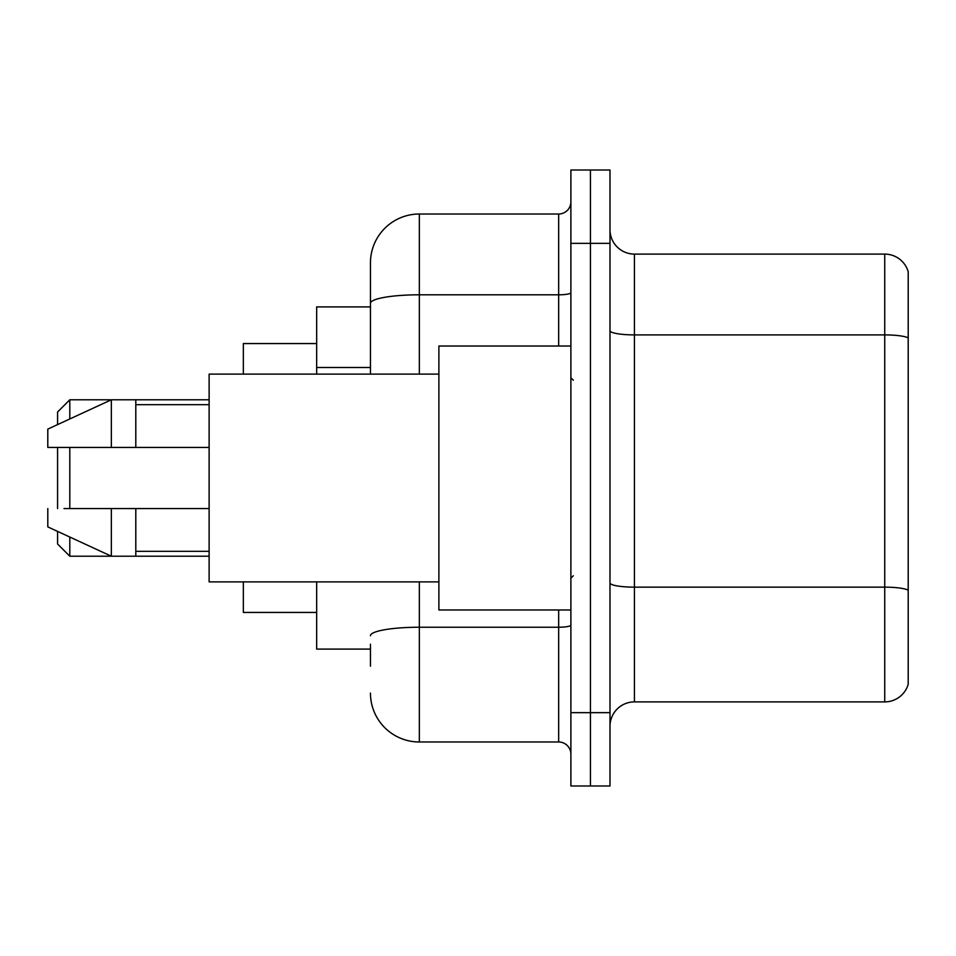 <?xml version="1.0" encoding="UTF-8"?>
<svg xmlns="http://www.w3.org/2000/svg" width="956" height="956" viewBox="0 0 956 956"><rect width="100%" height="100%" fill="white"/><g stroke="black" fill="none" stroke-linecap="round" stroke-linejoin="round"><path stroke-width="1.43" d="M370.45 350.386L370.45 303.303L370.45 306.9L316.675 306.9L316.675 374.119M370.45 649.1L316.675 649.1L316.675 581.881M370.45 666.213L370.45 644.213M570.887 712.65L570.887 785.987L590.438 785.987L590.438 712.65L590.438 785.987L609.988 785.987L609.988 712.65L590.438 712.65L590.438 243.35L590.438 712.65L570.887 712.65L570.887 243.35L590.438 243.35L590.438 170.013L590.438 243.35L609.988 243.35L609.988 712.65M609.988 243.35L609.988 170.013L570.887 170.013L570.887 243.35M419.337 581.881L419.337 741.987L558.663 741.987L558.663 609.988M370.45 374.119L370.45 262.9A48.887 48.887 0 0 1 419.337 214.013L558.663 214.013A12.225 12.225 0 0 0 570.887 201.788M370.45 262.9L370.45 289.788M570.887 754.212A12.225 12.225 0 0 0 558.663 741.987M419.337 741.987A48.887 48.887 0 0 1 370.45 693.1M609.988 726.345A24.438 24.438 0 0 1 634.437 701.895L884.73 701.895L884.73 254.105L634.437 254.105A24.438 24.438 0 0 1 609.988 229.655A24.438 24.438 0 0 0 634.437 254.105L634.437 701.895M908.2 271.695A24.438 24.438 0 0 0 884.73 254.105A24.438 24.438 0 0 1 908.2 271.695L908.2 684.305A24.438 24.438 0 0 1 884.73 701.895M908.2 338.293L908.2 604.132M57.575 447.444L57.575 508.556M57.575 531.405L57.575 544L69.8 556.213L209.125 556.213M69.8 447.444L69.8 508.556M69.8 537.045L69.8 556.213M243.35 581.881L243.35 612.438L316.675 612.438M316.675 343.562L243.35 343.562L243.35 374.119M57.575 424.595L57.575 412L69.8 399.787L69.8 418.955M570.887 346.012L438.888 346.012L438.888 609.988L570.887 609.988M438.888 374.119L209.125 374.119L209.125 581.881L438.888 581.881M69.8 399.787L111.35 399.787L111.35 447.444L209.125 447.444M135.8 447.444L135.8 399.787L111.35 399.787L47.8 429.113L47.8 447.444L111.35 447.444M209.125 508.556L135.8 508.556L135.8 556.213M47.8 508.556L47.8 526.887L111.35 556.213L111.35 508.556L63.98 508.556M135.8 508.556L111.35 508.556M370.45 367.498L316.675 367.498M570.887 625.116A12.225 2.127 0 0 1 558.663 627.232L419.337 627.232A48.887 8.485 180 0 0 370.45 635.728M419.337 214.013L419.337 294.807L558.663 294.807L558.663 214.013M370.45 303.303A48.887 8.485 180 0 1 419.337 294.807L419.337 374.119M558.663 346.012L558.663 294.807A12.225 2.127 0 0 0 570.887 292.691M908.2 337.946A24.438 4.242 180 0 0 884.73 334.899L634.437 334.899A24.438 4.242 -0 0 1 609.988 330.656M908.2 590.211A24.438 4.242 180 0 0 884.73 587.151L634.437 587.151A24.438 4.242 0 0 1 609.988 582.909M135.8 399.787L209.125 399.787M573.325 380.225L570.887 377.787M135.8 404.675L209.125 404.675M135.8 551.325L209.125 551.325M573.325 575.775L570.887 578.213"/></g></svg>
